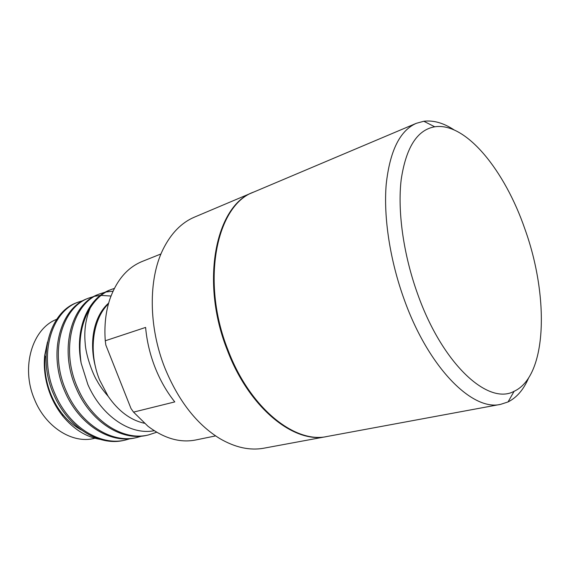 <?xml version="1.0" encoding="UTF-8"?>
<svg xmlns="http://www.w3.org/2000/svg" width="570" height="570" viewBox="0 0 570 570"><rect width="100%" height="100%" fill="white"/><g stroke="black" fill="none" stroke-linecap="round" stroke-linejoin="round"><path stroke-width="0.85" d="M108.478 303.753C92.532 319.143 88.193 352.174 99.593 379.969L108.143 396.285C118.46 411.155 130.523 420.14 144.331 423.239M528.575 378.024C523.609 389.616 516.762 397.582 508.048 401.935L500.624 404.351C472.623 411.362 428.74 368.092 404.301 299.784C390.022 260.54 383.446 217.362 386.196 184.423C389.844 150.943 399.869 130.58 416.285 123.327L423.809 121.26C433.485 120.092 443.588 122.978 454.112 129.917M416.285 123.327L253.885 191.997C216.579 204.772 200.448 281.088 227.95 349.902C249.767 408.077 294.947 443.895 327.251 436.456L500.624 404.351M417.803 294.462C403.446 254.847 397.376 211.185 401.202 179.507C406.054 147.395 417.233 129.825 434.739 126.797C465.911 121.987 504.899 170.637 524.949 229.183C549.145 296.265 547.399 376.015 514.119 391.291C488.447 405.591 442.783 364.722 417.803 294.462M326.923 436.513L326.603 436.577C294.284 444.016 249.104 408.227 227.295 350.087C199.814 281.316 215.959 205.036 253.28 192.254L253.586 192.126M253.28 192.254L194.591 217.07C181.467 222.614 170.929 233.429 162.97 249.496C148.328 279.165 148.471 326.788 164.823 367.842C178.31 400.674 196.6 424.237 219.699 438.515C235.189 447.557 249.938 450.77 263.953 448.177L326.603 436.577M160.989 253.942L142.215 261.452C127.459 267.472 116.672 280.055 109.86 299.2C105.699 311.74 104.167 325.598 105.265 340.782L145.607 327.422C146.818 341.038 149.967 354.362 155.047 367.408C160.191 380.404 166.768 391.904 174.783 401.907L133.537 412.117L148.001 426.274C164.224 438.501 180.156 443.068 195.788 439.969L215.595 435.9M114.342 288.434L111.456 289.403C103.028 292.61 95.967 298.773 90.274 307.9C85.692 318.701 83.989 330.472 85.179 343.211C85.692 354.376 92.425 373.628 97.128 380.931C99.486 385.427 103.156 390.55 108.143 396.285M154.192 430.692C130.744 435.516 101.66 416.371 87.873 384.543L81.154 363.168C74.356 328.783 88.307 297.796 110.038 289.952L111.456 289.403M47.495 342.029L44.702 355.367L45.187 356.35C43.997 369.068 45.878 381.672 50.816 394.162C53.837 401.586 57.741 408.262 62.543 414.183C68.172 421.045 74.478 426.339 81.46 430.051M44.702 355.367C43.42 368.576 45.315 381.693 50.402 394.711C53.473 402.434 57.599 409.566 62.786 416.1C73.758 429.331 86.234 437.09 100.213 439.37M56.701 319.321C32.49 328.455 20.641 366.852 34.321 398.964C45.365 427.108 72.511 444.009 94.164 438.416L94.912 438.245M90.274 307.9C81.054 323.062 78.012 341.48 81.154 363.168M113.017 291.185L106.013 292.004M105.265 292.175L100.213 293.714C73.038 302.642 59.993 348.505 77.52 387.614C91.514 420.895 122.992 441.308 148.378 434.967L156.7 432.231M100.213 293.714L98.824 294.248C71.642 303.183 58.582 348.99 76.081 388.028C90.06 421.251 121.524 441.629 146.91 435.295L148.378 434.967M110.986 296.044L101.047 295.403M100.249 295.459L94.891 296.236M94.157 296.407L89.233 297.925C62.009 306.895 48.82 352.303 66.163 390.899C80.014 423.759 111.371 443.859 136.764 437.532L141.78 436.107M89.233 297.925L87.88 298.445C60.655 307.422 47.438 352.773 64.766 391.305C78.596 424.108 109.939 444.173 135.332 437.846L136.772 437.525M83.313 300.54L78.51 302.036C51.25 311.049 37.919 356.008 55.09 394.105C68.792 426.552 100.021 446.346 125.428 440.026L130.323 438.651M77.192 302.542C49.925 311.555 36.58 356.457 53.73 394.504C67.41 426.894 98.624 446.659 124.032 440.339L125.428 440.026M133.537 412.117L130.993 408.505L105.828 345.028L105.265 340.782M108.663 303.076C94.371 315.488 88.5 341.202 95.596 367.379M434.739 126.797L423.809 121.26M62.543 414.183L62.786 416.107M78.51 302.036L77.185 302.549M514.119 391.291L508.048 401.935"/></g></svg>
